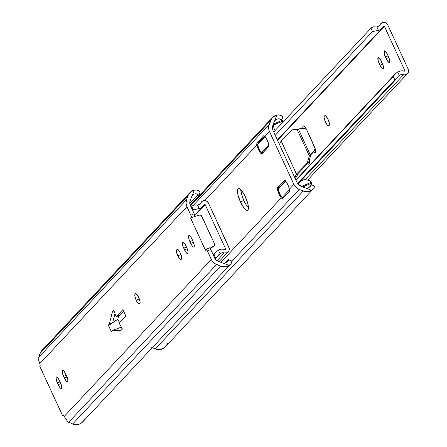 <?xml version="1.0" encoding="UTF-8"?>
<svg xmlns="http://www.w3.org/2000/svg" width="447" height="447" viewBox="0 0 447 447"><rect width="100%" height="100%" fill="white"/><g stroke="black" fill="none" stroke-linecap="round" stroke-linejoin="round"><path stroke-width="0.67" d="M39.085 361.483L39.397 362.456M85.047 418.426L83.449 421.057L81.075 423.281A9.448 9.013 43.1 0 1 72.682 423.979L220.639 266.144L214.934 263.641L212.252 261.087L207.38 250.963L210.744 249.543A2.375 0.654 -112.9 0 0 209.336 247.878A2.375 0.654 -112.9 0 0 209.218 248.001L209.839 248.119L210.744 249.543L207.38 250.963A2.375 0.654 67.1 0 0 205.972 249.297A2.375 0.654 67.1 0 0 205.855 249.42L205.464 250.264L190.629 218.164L194.652 216.471A2.375 0.654 -112.9 0 0 194.21 213.767L194.752 216.37L191.282 217.89A2.375 0.654 67.1 0 0 190.847 215.186L194.21 213.767L190.277 205.246L194.21 213.767L190.847 215.186L186.913 206.665A9.493 9.057 -136.9 0 1 186.578 199.574L186.036 203.117L186.913 206.665L39.789 363.612L39.431 362.567L39.789 363.612A3.084 0.849 67.1 0 1 40.029 366.043L39.789 366.3L62.53 415.52L63.016 415.185L63.765 415.799L67.832 421.744L72.682 423.979L220.639 266.144L216.577 264.495L68.659 422.292L216.577 264.495A9.493 9.057 -136.9 0 1 211.319 259.483L206.933 250.13L206.095 249.286L205.464 250.264L190.629 218.164L191.45 217.594L191.21 216.108L186.913 206.665L39.789 363.612L40.163 365.165L39.789 366.3L62.53 415.52L62.77 415.257A3.084 0.849 67.1 0 1 62.859 415.202A3.084 0.849 67.1 0 1 64.195 416.431L211.319 259.483L64.195 416.431L67.832 421.744L72.682 423.979L77.013 424.65L79.136 424.214L82.343 422.286L230.607 264.149L229.032 265.445L223.176 263.076A5.649 5.392 -136.9 0 1 221.902 262.719L217.84 261.076A5.694 5.437 -136.9 0 1 214.683 258.064L210.744 249.543L215.242 259.025L216.851 260.562L221.902 262.719A5.649 5.392 -136.9 0 0 223.176 263.076L229.032 265.445A9.448 9.013 -136.9 0 1 220.639 266.144L224.97 266.814L229.032 265.445L231.155 263.49L230.244 264.512M177.777 255.835A5.342 1.47 67.1 0 1 176.649 249.856L177.716 249.404L176.649 249.856L177.291 249.303L178.018 249.605L179.895 252.169L181.404 255.958L181.488 259.07L180.839 259.618L180.113 259.321L177.777 255.835L176.414 251.315L176.476 250.175L177.034 249.437A5.342 1.47 67.1 0 1 177.185 249.331A5.342 1.47 67.1 0 1 180.487 253.382A5.342 1.47 67.1 0 1 181.488 259.07L181.096 259.483A5.342 1.47 67.1 0 1 180.946 259.59A5.342 1.47 67.1 0 1 177.777 255.835L180.94 254.499L177.777 255.835M136.179 300.211A5.342 1.47 67.1 0 1 135.044 294.232L136.117 293.78L135.044 294.232L135.692 293.685L136.419 293.981L138.754 297.467L140.118 301.988L140.056 303.127L139.498 303.859L138.911 303.943L137.598 302.692L135.765 299.25L134.815 295.69L134.877 294.551L135.435 293.819A5.342 1.47 67.1 0 1 135.586 293.713A5.342 1.47 67.1 0 1 138.888 297.763A5.342 1.47 67.1 0 1 139.883 303.446L139.498 303.859A5.342 1.47 67.1 0 1 139.347 303.966A5.342 1.47 67.1 0 1 136.179 300.211L139.335 298.881L136.179 300.211M115.566 329.16A2.375 0.654 67.1 0 1 115.695 329.109L122.344 328.875L115.695 329.109A2.375 0.654 -112.9 0 0 115.628 329.121A2.375 0.654 -112.9 0 0 115.566 329.16M123.545 311.067L119.55 315.325L116.186 316.744L122.875 309.609L125.842 316.029L119.153 323.164L122.4 328.97L121.288 330.154A2.375 0.654 67.1 0 1 121.154 330.216L112.331 330.529A2.375 0.654 -112.9 0 0 112.197 330.59L111.253 331.434L108.481 325.511L108.397 325.058L109.23 324.17A2.375 0.654 -112.9 0 0 109.314 323.997L112.504 311.492A2.375 0.654 67.1 0 1 112.588 311.319L113.7 310.14L116.186 316.744L122.875 309.609L125.842 316.029L119.153 323.164L122.4 328.97L121.154 330.216L112.331 330.529L115.695 329.109L112.331 330.529A2.375 0.654 67.1 0 0 112.264 330.54A2.375 0.654 67.1 0 0 112.197 330.59L111.364 331.478L111.113 331.205L111.929 330.875L111.113 331.205L108.397 325.058L109.23 324.17L112.594 322.751L108.481 325.511L112.594 322.751A2.375 0.654 -112.9 0 0 112.678 322.578A2.375 0.654 67.1 0 1 112.594 322.751L109.23 324.17A2.375 0.654 67.1 0 0 109.314 323.997L112.504 311.492A2.375 0.654 67.1 0 1 112.588 311.319L113.7 310.14L116.186 316.744L119.55 315.325L123.545 311.067M114.985 313.548L112.678 322.578L109.314 323.997L112.678 322.578L114.985 313.548M192.886 241L194.138 244.744L194.188 246.66L193.428 247.057L192.121 245.805L189.142 239.687L188.545 237.094L188.774 235.636L189.366 235.558L190.673 236.809L192.886 241A5.342 1.47 67.1 0 1 193.869 247.085A5.342 1.47 67.1 0 1 190.701 243.33L193.389 242.196L190.701 243.33L189.908 241.615A5.342 1.47 67.1 0 1 188.925 235.53A5.342 1.47 67.1 0 1 192.093 239.285L192.886 241M186.717 247.577L187.975 251.32L188.019 253.237L187.265 253.633L185.952 252.382L182.974 246.263L182.382 243.671L182.611 242.213L183.197 242.134L184.51 243.386L186.717 247.577A5.342 1.47 67.1 0 1 187.701 253.661A5.342 1.47 67.1 0 1 184.533 249.907L187.226 248.772L184.533 249.907L183.745 248.191A5.342 1.47 67.1 0 1 182.762 242.106A5.342 1.47 67.1 0 1 185.93 245.861L186.717 247.577M66.53 375.793L67.782 379.537L67.832 381.453L67.072 381.85L65.765 380.598L62.787 374.48L62.189 371.887L62.424 370.429L63.01 370.351L64.318 371.602L66.53 375.793A5.342 1.47 67.1 0 1 67.514 381.878A5.342 1.47 67.1 0 1 64.346 378.123L67.033 376.989L64.346 378.123L63.552 376.408A5.342 1.47 67.1 0 1 62.569 370.323A5.342 1.47 67.1 0 1 65.737 374.078L66.53 375.793M57.389 382.984L56.339 380.118L56.087 377.324L56.842 376.927L58.155 378.179L61.133 384.297L61.731 386.89L61.496 388.348L60.513 388.186L59.602 387.175L57.389 382.984A5.342 1.47 67.1 0 1 56.406 376.899A5.342 1.47 67.1 0 1 59.574 380.654L60.362 382.369A5.342 1.47 67.1 0 1 61.345 388.454A5.342 1.47 67.1 0 1 58.177 384.699L60.87 383.565L58.177 384.699L57.389 382.984L60.116 381.833L57.389 382.984M228.031 261.294L226.903 262.344L228.322 260.763L228.473 259.891L228.059 259.819A7.118 0.799 112.1 0 1 228.372 259.64A7.118 0.799 112.1 0 1 228.445 260.299L226.176 262.719L228.445 260.299L227.719 261.674M224.187 263.138L223.176 263.076L224.187 263.138M226.093 262.752L225.176 263.026L226.093 262.752M38.498 359.405L38.794 360.6L38.498 359.405M38.66 357.371L38.476 358.209L38.66 357.371L186.578 199.574L38.66 357.371M186.578 199.574L188.042 195.596L40.085 353.432L38.839 356.835L40.085 353.432L188.042 195.596L186.578 199.574M198.088 194.596L189.779 203.458L198.088 194.596A7.118 1.972 20.2 0 1 198.786 195.993A7.118 1.972 20.2 0 1 198.658 196.188L190.243 205.173L198.658 196.188L198.524 195.076L196.903 193.914L198.088 194.596M195.25 193.814L196.903 193.914L194.367 194.059L195.25 193.814M193.517 194.501L192.758 195.115L193.517 194.501M192.758 195.115L192.126 195.875L194.238 190.143L192.126 195.875A5.649 5.392 -136.9 0 0 191.54 197.015L190.076 200.994L191.54 197.015A5.649 5.392 -136.9 0 1 192.126 195.875L192.618 195.261M190.277 205.246A5.694 5.437 -136.9 0 1 190.076 200.994L189.751 203.117L190.277 205.246M62.53 415.52L63.178 415.246L62.53 415.52M44.253 348.721L42.482 349.923M41.934 350.454L40.085 353.432A9.448 9.013 43.1 0 1 41.895 350.498L189.846 192.663A9.448 9.013 -136.9 0 1 194.238 190.143L190.439 192.087L188.042 195.596A9.448 9.013 -136.9 0 1 189.846 192.663M110.443 324.192L108.397 325.058L110.443 324.192M228.059 259.819L225.025 263.054L228.059 259.819M231.909 261.087L231.155 263.49L231.943 261.718A7.118 0.799 -67.9 0 0 231.87 261.059L228.372 259.64M198.457 190.539L199.781 191.651L199.921 192.769A7.118 1.972 -159.8 0 0 200.044 192.568A7.118 1.972 -159.8 0 0 199.345 191.171L197.239 190.098L198.457 190.539M195.786 189.947L197.239 190.098L194.238 190.143L195.786 189.947M209.956 248.247L214.091 245.878L214.594 244.297L214.376 243.464L201.396 215.739L200.675 215.236L198.988 215.136L194.004 216.745L198.988 215.136A2.375 2.263 -136.9 0 1 201.899 216.454L214.376 243.464A2.375 2.263 -136.9 0 1 213.437 246.409L209.956 248.247M210.185 248.543L213.437 246.409L210.185 248.543M213.314 246.71L212.66 247.236A2.375 2.263 43.1 0 0 213.23 246.8L214.007 245.973M194.652 216.471L191.282 217.89M209.218 248.001L206.145 249.297M66.285 375.257L63.552 376.408L66.285 375.257M135.765 293.679L135.435 293.819L135.765 293.679M177.364 249.303L177.034 249.437L177.364 249.303M186.472 247.04L183.745 248.191L186.472 247.04M192.64 240.464L189.908 241.615L192.64 240.464M113.929 310.754L112.588 311.319L113.929 310.754M113.974 310.872L112.504 311.492L113.974 310.872M117.846 319.231L112.583 322.762L117.846 319.231L118.757 315.66L117.846 319.231L119.494 322.801L117.846 319.231M116.365 329.087L121.344 327.081L116.365 329.087M124.389 313.286L123.562 311.101L124.389 313.286M224.958 249.325L225.534 248.711L205.123 204.542L194.791 215.566L205.123 204.542L225.534 248.711A0.475 0.453 -136.9 0 1 225.02 249.337L221.606 249.124L218.41 250.152A9.448 9.013 -136.9 0 1 225.02 249.337L225.534 248.711L224.958 249.325M199.261 204.458L201.01 202.592A4.274 4.079 -136.9 0 1 208.486 203.122L228.898 247.292A4.274 4.079 -136.9 0 1 224.271 252.929L217.024 260.668L224.271 252.929L226.551 252.868L228.4 251.616L228.981 250.65L229.238 248.403L208.486 203.122L206.989 201.34L204.81 200.563L202.597 201.027L201.01 202.592A5.649 5.392 -136.9 0 1 197.613 205.145L193.853 205.061A4.749 0.553 155.2 0 0 191.729 206.425L193.853 205.061L197.613 205.145L199.211 208.598L193.568 209.548L192.646 210.381L193.255 209.727L191.729 206.425L193.255 209.727L198.289 208.844L200.764 207.956L203.351 205.866L204.29 204.486A0.475 0.453 -136.9 0 1 205.123 204.542L204.29 204.486A9.448 9.013 -136.9 0 1 203.027 206.229A9.448 9.013 -136.9 0 1 199.211 208.598L197.613 205.145L199.591 204.229L201.01 202.592L199.261 204.458M215.298 259.109L220.008 253.605A5.649 5.392 -136.9 0 1 224.271 252.929L222.047 252.829L220.008 253.605L218.41 250.152L220.008 253.605L218.611 254.919L217.661 256.589L214.951 258.578L215.538 257.953L214.012 254.645L213.403 255.293L216.18 251.918L218.41 250.152L216.18 251.918L214.012 254.645L215.538 257.953A4.749 0.553 -24.8 0 1 217.661 256.589L215.298 259.109M213.275 255.019L216.18 251.918M285.365 180.761A7.118 1.961 67.1 0 1 287.857 184.807L289.125 188.153L289.555 191.215L282.644 198.591L281.269 197.881L220.874 262.305L281.269 197.881L278.436 192.685L277.408 189.243L277.486 187.729L284.571 180.258L285.991 181.538L287.857 184.807A7.118 1.961 67.1 0 1 289.399 189.204L293.902 184.404L289.399 189.204L289.555 191.215L282.644 198.591L281.576 198.228L283.906 197.244L281.576 198.228L281.269 197.881A7.118 1.961 67.1 0 1 277.408 189.243L278.347 188.846L277.408 189.243A3.559 0.978 67.1 0 1 277.486 187.729L280.107 186.623L277.486 187.729L284.398 180.353A3.559 0.978 67.1 0 1 284.499 180.281A3.559 0.978 67.1 0 1 285.365 180.761M264.993 136.385A7.118 1.961 67.1 0 1 267.194 140.084L268.58 143.867L268.893 146.325L261.691 154.008L260.31 152.779L258.545 149.756L257.159 146.191L256.813 143.174L263.847 135.581L264.993 136.385L269.496 131.586A9.493 9.057 -136.9 0 1 269.161 124.495L193.417 205.296L269.161 124.495L270.625 120.517L190.578 205.905L270.625 120.517A9.448 9.013 -136.9 0 1 272.435 117.583A9.448 9.013 -136.9 0 1 276.822 115.058L278.375 114.868L281.04 115.46L282.364 116.566L282.504 117.684A7.118 1.972 -159.8 0 0 282.633 117.488A7.118 1.972 -159.8 0 0 281.928 116.086L279.822 115.019L276.822 115.058L273.022 117.008L271.608 118.611L268.714 126.233L268.887 129.848L269.496 131.586L264.993 136.385L267.194 140.084A7.118 1.961 67.1 0 1 268.854 145.024A3.559 0.978 67.1 0 1 268.776 146.543L261.864 153.919A3.559 0.978 67.1 0 1 261.763 153.986A3.559 0.978 67.1 0 1 260.897 153.505L263.127 152.567L260.897 153.505A7.118 1.961 67.1 0 1 256.863 145.063L204.832 200.563L256.863 145.063L256.936 142.956L259.439 141.9L256.936 142.956L263.847 135.581L264.993 136.385M245.342 196.781A11.868 3.269 67.1 0 1 247.526 210.302A11.868 3.269 67.1 0 1 240.486 201.96L243.85 200.541A11.868 3.269 -112.9 0 0 248.42 207.726L245.928 204.435L243.85 200.541L240.486 201.96L238.15 195.579L237.452 191.908L237.972 188.668L239.274 188.494L240.151 189.036L242.185 191.271L245.342 196.781L247.677 203.161L248.376 206.827L248.236 209.358L247.292 210.369L246.554 210.246L243.643 207.464L240.486 201.96A11.868 3.269 67.1 0 1 238.301 188.433A11.868 3.269 67.1 0 1 245.342 196.781M275.346 120.036L274.709 120.791L276.822 115.058L274.709 120.791A5.649 5.392 -136.9 0 0 274.123 121.93L272.391 126.954L272.86 130.166L297.266 182.985L299.434 185.477L304.485 187.639L300.423 185.991A5.694 5.437 -136.9 0 1 297.266 182.985L272.86 130.166A5.694 5.437 -136.9 0 1 272.659 125.909L274.123 121.93A5.649 5.392 -136.9 0 1 274.709 120.791L276.95 118.98L279.593 118.868L276.95 118.98L275.201 120.182M299.16 189.416A9.493 9.057 -136.9 0 1 293.902 184.404L269.496 131.586L293.902 184.404L296.054 187.41L299.16 189.416L231.937 261.132L299.16 189.416L303.222 191.065L299.16 189.416M240.782 189.053L241.514 194.16L243.85 200.541A11.868 3.269 -112.9 0 1 240.771 189.589M305.759 187.991A5.649 5.392 -136.9 0 1 304.485 187.639A5.649 5.392 -136.9 0 0 305.759 187.991L311.615 190.366A9.448 9.013 -136.9 0 1 303.222 191.065L155.265 348.9L303.222 191.065L307.553 191.735L311.615 190.366L305.759 187.991L306.771 188.058L305.759 187.991M307.759 187.947L306.771 188.058L307.759 187.947M310.861 185.784L308.676 187.673L310.307 186.595M167.631 343.346L166.033 345.978L163.658 348.202A9.448 9.013 43.1 0 1 155.265 348.9L151.796 347.475L157.405 349.493L159.596 349.571L163.658 348.202L165.351 346.783L312.827 189.427M314.498 186.008L313.738 188.405L314.532 186.639A7.118 0.799 -67.9 0 0 314.453 185.98L310.956 184.561M310.905 185.684L310.615 186.215M257.684 144.124L256.757 144.515L257.684 144.124M68.017 422.376L68.29 422.085L68.017 422.376L67.642 421.571L68.017 422.376L68.855 422.393L68.017 422.376A0.475 0.453 43.1 0 0 68.631 422.627L69.017 422.471L68.631 422.627M309.737 187.125L311.336 184.667L311.537 183.181L302.865 186.98A5.459 5.208 -136.9 0 1 302.753 186.885L301.937 186.248L311.33 182.287L309.62 180.828L307.123 179.906L304.34 179.711L301.831 180.281L300.848 180.823L304.34 179.711L308.441 180.286L310.604 181.504L311.537 183.181A5.459 5.208 -136.9 0 1 310.028 186.863M283.225 121.78L283.052 121.081L283.225 121.78M282.968 120.874L273.659 125.043L273.659 123.925A5.459 5.208 -136.9 0 1 273.737 122.981L273.659 123.925L282.448 120.221L282.968 120.874M276.727 119.209A5.459 5.208 -136.9 0 1 282.448 120.221L279.699 118.885L278.179 118.835L276.727 119.209L274.933 120.489A5.459 5.208 -136.9 0 1 276.727 119.209M273.637 125.825L273.659 125.043L273.637 125.825M273.771 127.328L273.67 126.59L273.771 127.328M274.424 129.306L273.927 128.032L274.424 129.306M299.652 182.275L299.512 183.119L299.652 182.275M299.686 183.98L300.166 184.818L299.686 183.98M300.518 185.209L300.932 185.583L300.518 185.209M301.407 185.93L301.937 186.248L301.407 185.93M278.319 189.159L279.699 193.914L282.174 197.507L289.511 189.679L282.174 197.507L283.649 197.3L289.684 190.863L283.99 197.155L282.174 197.507A5.342 1.47 67.1 0 1 279.699 193.914A5.342 1.47 67.1 0 1 278.319 189.159L285.756 181.231L278.319 189.159M278.582 188.293L279.202 187.673M265.088 136.503L257.656 144.437L258.495 147.907L260.294 151.444L261.512 152.779L268.843 144.962L261.512 152.779L262.221 152.891L263.21 152.483L268.91 146.253L262.981 152.578L261.512 152.779A5.342 1.47 67.1 0 1 259.036 149.192A5.342 1.47 67.1 0 1 257.656 144.437L265.088 136.503M257.723 143.984L257.656 144.437L257.723 143.984M258.534 142.945L257.919 143.571M262.981 152.578L262.613 152.779M302.753 186.885L311.537 183.181L311.33 182.287L301.937 186.248L302.753 186.885M282.448 120.221L273.659 123.925L273.659 125.043L283.052 121.081L282.448 120.221M298.954 183.354L297.702 184.125M302.954 128.63L302.898 126.417L303.474 125.892L303.094 126.048A6.169 1.699 67.1 0 1 303.267 125.925A6.169 1.699 67.1 0 1 306.927 130.267L315.364 149.209L315.744 151.857L315.453 152.796L314.319 152.611L313.263 151.444M384.252 50.98A5.342 1.47 67.1 0 1 384.398 50.874A5.342 1.47 67.1 0 1 387.566 54.629L389.41 59.211L389.661 61.999L389.236 62.451L388.51 62.155L386.174 58.669L384.331 54.087L384.252 50.98L384.839 50.897L386.147 52.148L388.359 56.339A5.342 1.47 67.1 0 1 389.343 62.424A5.342 1.47 67.1 0 1 386.174 58.669L388.862 57.534L386.174 58.669L385.381 56.959A5.342 1.47 67.1 0 1 384.252 50.98L384.576 50.841L384.252 50.98M378.084 57.557A5.342 1.47 67.1 0 1 378.235 57.451A5.342 1.47 67.1 0 1 381.403 61.205L383.247 65.787L383.498 68.575L383.068 69.028L382.341 68.732L380.006 65.245L378.168 60.663L378.084 57.557L378.67 57.473L379.984 58.725L382.191 62.915A5.342 1.47 67.1 0 1 383.174 69A5.342 1.47 67.1 0 1 380.006 65.245L382.699 64.111L380.006 65.245L379.218 63.535A5.342 1.47 67.1 0 1 378.084 57.557L378.413 57.417L378.084 57.557M243.649 193.523L246.783 200.301L243.649 193.523M378.525 26.244L380.274 24.378A4.274 4.079 -136.9 0 1 387.75 24.915L408.156 69.078A4.274 4.079 -136.9 0 1 403.535 74.716L305.133 179.688L403.535 74.716L404.686 74.845L406.831 74.163L408.24 72.436L408.497 70.19L408.156 69.078L387.75 24.915L386.247 23.127L384.068 22.35L381.855 22.814L380.274 24.378A5.649 5.392 -136.9 0 1 376.877 26.932L373.111 26.848A4.749 0.553 155.2 0 0 370.988 28.211L273.704 131.994L370.988 28.211L373.111 26.848L376.877 26.932L378.469 30.385L372.519 31.513L275.229 135.296L372.519 31.513L370.988 28.211L372.519 31.513L377.553 30.631L380.023 29.742L382.61 27.653L383.554 26.272A0.475 0.453 -136.9 0 1 384.386 26.334L277.542 140.302L384.386 26.334L404.792 70.497A0.475 0.453 -136.9 0 1 404.278 71.123L400.87 70.911L397.674 71.945A9.448 9.013 -136.9 0 1 404.278 71.123L404.792 70.497L384.386 26.334L383.554 26.272A9.448 9.013 -136.9 0 1 382.286 28.016A9.448 9.013 -136.9 0 1 378.469 30.385L376.877 26.932L378.855 26.015L380.274 24.378L378.525 26.244M297.886 184.024L396.925 78.376L397.869 76.705L399.266 75.398A5.649 5.392 -136.9 0 1 403.535 74.716L401.311 74.615L399.266 75.398L397.674 71.945L399.266 75.398L397.869 76.705L396.925 78.376L394.802 79.739L297.534 183.499L394.802 79.739L393.271 76.431L295.987 180.214L395.439 73.705L397.674 71.945L395.439 73.705L393.271 76.431L394.802 79.739A4.749 0.553 -24.8 0 1 396.925 78.376L297.886 184.024M295.858 179.934L395.439 73.705M404.217 71.112L404.792 70.497L404.217 71.112M302.921 128.451A6.169 1.699 67.1 0 1 303.094 126.048L304.228 126.238L306.402 129.205L314.146 145.89A6.169 1.699 67.1 0 1 315.28 152.919A6.169 1.699 67.1 0 1 313.587 151.863M309.162 159.886L309.598 162.948L309.268 164.032L308.486 164.138L307.368 163.25M324.745 115.734L325.332 115.656L326.17 116.321L328.472 120.344L329.445 124.551L328.551 125.914L326.908 124.607L325.075 121.165L324.125 117.606L324.187 116.466L324.745 115.734A5.342 1.47 67.1 0 1 324.896 115.628A5.342 1.47 67.1 0 1 328.193 119.679A5.342 1.47 67.1 0 1 329.193 125.361L328.808 125.78A5.342 1.47 67.1 0 1 328.657 125.886A5.342 1.47 67.1 0 1 325.355 121.835A5.342 1.47 67.1 0 1 324.354 116.147L324.745 115.734M325.422 115.7L324.354 116.147L325.422 115.7M381.945 62.384L379.218 63.535L381.945 62.384M388.113 55.808L385.381 56.959L388.113 55.808M309.257 160.272A7.118 1.961 67.1 0 1 309.067 164.172A7.118 1.961 67.1 0 1 307.704 163.591M306.111 128.166L291.897 129.893L281.157 140.934L279.459 144.442L281.157 140.934L296.484 174.101L307.223 163.06L308.514 162.753L298.194 173.369L308.514 162.753L310.916 154.74L315.04 150.298L310.916 154.74L308.514 162.753L307.223 163.06L309.358 155.953L307.223 163.06L296.484 174.101L281.157 140.934L291.897 129.893L297.11 129.446L309.358 155.953L310.218 154.707L298.456 129.25L297.11 129.446L309.358 155.953L314.526 149.98L315.252 147.957M306.441 128.892L304.513 128.317L298.456 129.25L310.218 154.707L314.101 150.522L315.493 149.717A4.749 4.084 -103.3 0 1 315.04 150.298L314.101 150.522A4.749 4.084 76.7 0 0 315.157 148.493M306.134 128.725A4.749 4.084 76.7 0 0 303.859 128.362L297.322 129.423L293.187 129.585L304.804 128.138A4.749 4.084 -103.3 0 1 305.77 128.116M298.194 173.369L296.478 176.9L295.143 178.392L296.478 176.9L298.194 173.369M296.484 174.101L294.78 177.61L296.484 174.101M205.972 249.297L209.336 247.878M200.044 192.568L198.786 195.993M115.628 329.121L112.264 330.54M219.075 261.573L228.227 251.812M203.027 206.229L194.696 215.113M272.435 117.583L190.271 205.234M282.633 117.488L281.806 119.729M69.017 422.471L68.62 422.638M68.005 422.398L67.609 421.538M278.816 187.997L285.588 180.767M258.154 143.269L264.926 136.044M262.629 152.768L263.143 152.556M307.704 180.046L407.491 73.599M382.286 28.016L277.375 139.933"/></g></svg>
